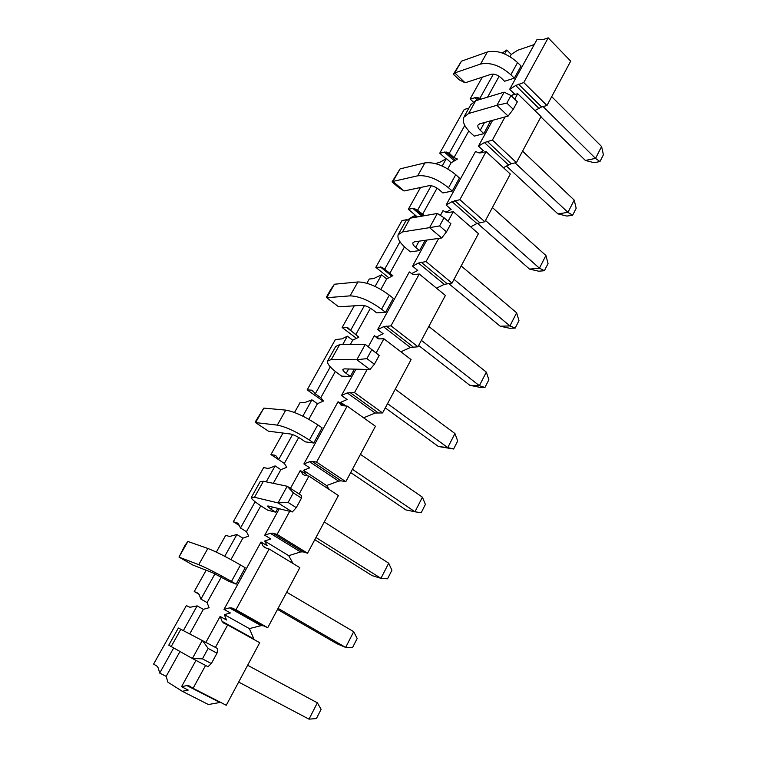 <?xml version="1.0" encoding="UTF-8"?>
<svg xmlns="http://www.w3.org/2000/svg" width="757" height="757" viewBox="0 0 757 757"><rect width="100%" height="100%" fill="white"/><g stroke="black" fill="none" stroke-linecap="round" stroke-linejoin="round"><path stroke-width="1.14" d="M321.11 709.3L316.398 718.563L309.007 719.15L317.353 702.808L321.11 709.3M178.368 628.007L217.779 648.664L216.994 653.187L208.137 648.437L202.356 640.356L192.373 658.486L168.773 645.182L178.368 628.007M247.643 665.271L317.353 702.808M238.654 682.066L309.007 719.15M202.431 658.855L211.345 663.567L207.948 666.69L192.373 658.486L202.431 658.855L208.137 648.437M211.345 663.567L216.994 653.187M324.27 521.961L388.691 563.189L391.918 570.22L387.546 578.812L380.951 578.339L372.065 575.604L314.789 539.694M388.691 563.189L380.951 578.339L315.972 537.489M272.463 507.048L271.195 509.347L275.737 512.196L267.675 510.152L263.171 507.322C255.459 502.43 251.494 499.156 251.296 497.51L254.475 497.273L263.408 481.263L287.196 486.249L301.333 495.39L301.466 498.125L293.338 492.883L287.196 486.249L278.027 502.903L254.475 497.273M251.485 497.179L260.153 481.67L263.408 481.263M271.195 509.347L267.287 506.102L268.404 506.036L292.306 511.959L278.027 502.903L288.105 502.449L293.338 492.883M288.105 502.449L296.271 507.654L301.466 498.125M296.271 507.654L292.306 511.959M395.249 389.23L454.948 433.534L457.692 441.009L453.623 449.005L438.398 446.498L385.285 407.862M454.948 433.534L447.747 447.614L453.623 449.005M387.546 403.632L447.747 447.614L438.398 446.498M348.599 368.981L346.167 373.39L350.359 376.456L341.681 376.153L337.518 373.125C330.412 367.836 327.081 363.833 327.516 361.117L331.367 359.471L339.628 344.662L365.271 344.416L379.181 355.449L365.271 344.416L356.821 359.764L331.367 359.471M327.866 360.483L335.711 346.46L339.628 344.662M346.167 373.39C343.82 371.64 342.722 370.315 342.874 369.425L344.217 368.877L369.955 369.52L356.821 359.764L366.89 358.619L371.715 349.81M366.89 358.619L374.393 364.231L379.181 355.449M374.393 364.231L369.955 369.52M461.174 265.944L516.634 312.792L518.971 320.646L515.176 328.103L509.612 328.254L500.197 326.21L448.494 283.392M516.634 312.792L509.925 325.926L515.176 328.103M454.011 279.342L509.925 325.926L500.197 326.21M419.075 241.18L415.65 247.378L419.539 250.614L410.351 251.816L406.49 248.618C399.923 243.016 397.141 238.389 398.135 234.755L402.554 231.907L410.209 218.177L437.366 213.455L429.56 227.649L402.554 231.907M398.627 233.875L405.733 221.158L410.209 218.177M415.65 247.378C413.483 245.523 412.574 243.991 412.906 242.798L414.429 241.833L441.672 237.963L429.56 227.649L439.58 225.917L444.037 217.779L437.366 213.455M439.58 225.917L446.498 231.85L450.917 223.731L444.037 217.779M446.498 231.85L441.672 237.963M522.567 151.145L574.213 200.103L576.181 208.26L572.642 215.225L566.898 216.067L557.918 213.881L506.386 165.991M574.213 200.103L567.949 212.367L572.642 215.225M515.082 162.878L567.949 212.367L557.918 213.881M484.508 122.52L480.241 130.261L483.846 133.639L474.242 136.128L470.655 132.797C464.571 126.921 462.262 121.782 463.729 117.373L468.63 113.484L475.746 100.719L504.143 92.165L496.895 105.327L468.63 113.484M464.353 116.266L470.807 104.712L475.746 100.719M490.602 120.855L483.846 133.639M480.241 130.261C478.235 128.311 477.478 126.608 477.96 125.16L479.654 123.845L508.108 116.095L496.895 105.327L506.859 103.094L510.984 95.552L504.143 92.165M506.859 103.094L513.255 109.292L517.353 101.76L510.984 95.552M513.255 109.292L508.108 116.095M357.181 638.463L352.639 647.377L345.656 647.415L353.699 631.688L357.181 638.463M353.699 631.688L286.704 592.22M236.184 584.158L245.202 567.759L240.508 564.996L231.453 581.423L236.184 584.158L228.472 581.13L212.982 572.888L192.865 565.063L178.983 557.086L198.731 564.675C206.765 568.015 217.666 573.598 231.453 581.423M278.074 608.363L345.656 647.415L337.045 643.781L277.507 609.423M187.878 541.482L185.068 545.172L178.983 557.086L187.878 541.482L207.863 548.456C215.953 551.607 226.835 557.114 240.508 564.996M425.396 504.446L421.185 512.735L414.959 511.789L422.415 497.188L425.396 504.446M422.415 497.188L360.427 454.342M313.767 443.015L322.103 427.856L317.779 424.866L309.405 440.054L313.767 443.015L305.383 441.87L301.059 438.937C296.848 436.231 293.309 434.584 290.451 433.998L268.442 431.187L255.592 422.586L277.299 425.112C285.872 426.797 296.574 431.774 309.405 440.054M352.44 469.293L414.959 511.789L405.837 509.887L350.69 472.557M263.833 408.108L255.904 420.845L255.592 422.586L263.833 408.108L285.739 410.114C294.369 411.628 305.052 416.549 317.779 424.866M421.384 340.357L479.38 385.701L486.325 372.103L488.871 379.777L484.934 387.499L479.474 387.262L469.842 385.313L479.38 385.701L484.934 387.499M486.325 372.103L428.812 326.475M385.587 312.367L393.318 298.315L389.316 295.135L381.556 309.216L385.587 312.367L376.645 312.84L372.643 309.727C368.706 306.888 365.243 305.421 362.234 305.298L338.653 306.812L326.731 297.7L350.065 295.864C359.083 296.129 369.577 300.576 381.556 309.216M418.64 345.495L469.842 385.313M334.395 284.235L330.733 289.515L326.399 297.132L326.731 297.7L334.395 284.235L357.891 281.954C366.956 282.068 377.431 286.468 389.316 295.135M485.492 220.467L539.429 268.186L545.911 255.497L548.059 263.512L544.397 270.713L538.738 271.214L529.54 269.104L539.429 268.186L544.397 270.713M545.911 255.497L492.4 207.541M452.27 191.076L459.452 178.009L455.742 174.687L448.523 187.764L452.27 191.076L442.864 192.95L439.145 189.676C435.464 186.752 432.058 185.427 428.945 185.711L404.049 190.972L398.362 187.282L392.06 181.879L392.959 181.425L404.049 190.972M448.523 187.764C437.309 178.841 427.024 174.858 417.646 175.823L392.959 181.425L400.103 168.877L424.923 162.887C434.338 161.799 444.614 165.726 455.742 174.687M477.383 223.277L529.54 269.104M400.103 168.877L392.06 181.879M543.072 106.576L595.532 158.393L601.597 146.517L603.395 154.806L599.96 161.553L594.15 162.708L585.369 160.446L595.532 158.393L599.96 161.553M601.597 146.517L551.702 96.65M514.334 78.179L521.024 66.001L517.57 62.547L510.852 74.744L514.334 78.179L504.55 81.254L501.087 77.857C497.633 74.858 494.293 73.666 491.085 74.309L465.11 82.797L459.262 79.845L453.386 74.243L454.768 72.909L465.11 82.797M510.852 74.744C500.33 65.585 490.233 62.017 480.572 64.042L454.768 72.909L461.448 61.175L487.366 51.978C497.056 49.848 507.133 53.368 517.57 62.547M540.895 116.862L585.369 160.446M461.448 61.175L453.386 74.243M538.804 108.223L515.716 85.503L523.787 82.56L548.2 37.85L570.702 61.118L546.961 105.516L541.596 106.974L534.887 110.56M514.713 99.186L517.703 93.717L541.037 116.587L516.444 162.585L511.164 163.73L503.414 167.675M476.901 223.523L452.043 201.684L459.849 199.678L486.089 151.618L510.313 174.063L484.811 221.735L476.901 223.523L470.665 226.845M448.068 221.262L453.292 211.686L478.452 233.639L452.005 283.099L444.245 284.358L436.543 288.19M410.351 347.491L383.515 326.74L390.972 325.832L419.255 274.025L445.4 295.448L417.949 346.782L410.351 347.491L400.917 351.806M376.286 352.734L383.903 338.776L411.089 359.603L382.578 412.934L375.169 413.029L363.615 417.817M338.606 481.14L309.537 461.732L312.035 461.354L316.577 462.101L347.16 406.083L375.453 426.257L345.807 481.689L341.142 480.827L338.606 481.14L326.56 485.549L329.342 489.58M299.166 493.99L308.932 476.106L338.398 495.551L307.56 553.216L303.065 551.853L300.586 551.957L288.729 555.666L293.044 563.511M261.023 625.661L229.447 607.871L231.803 607.937L235.966 609.754L269.132 548.995L299.848 567.636L267.741 627.685L263.427 625.774L261.023 625.661L249.375 628.603L253.879 638.965L222.066 621.336L220.117 616.453L226.523 620.011L224.337 614.627L230.374 612.971L223.996 609.394L261.023 541.993L263.218 546.242L266.275 548.096M215.414 647.396L227.668 624.951L259.708 642.702L226.258 705.269L193.082 688.302L205.563 665.431M220.552 702.354L208.402 704.53L182.295 691.292L188.2 690.081L181.538 686.694L186.865 685.577L189.136 685.88L193.082 688.302M179.948 651.531L166.161 676.37L167.855 682.171L182.295 691.292M166.161 676.37L159.699 673.068L158.241 667.967L157.049 666.198L153.605 664.088L186.364 605.6L189.969 607.294L197.132 605.884L183.393 630.543M215.007 573.787L200.898 599.118L207.096 602.591L209.083 607.71L203.359 609.338L197.132 605.884M200.898 599.118L199.186 594.624L197.88 593.138L194.237 591.548L199.006 594.226M194.237 591.548L206.169 570.239M216.322 552.108L225.737 535.294L229.532 536.486L236.875 534.537L242.855 538.151L230.951 559.603M255.128 501.777L240.499 528.036L246.46 531.66L248.703 536.136L242.855 538.151M240.499 528.036L238.559 524.099L237.14 522.869L233.317 521.762L239.155 525.33M233.317 521.762L263.644 467.618L267.609 468.356L269.861 468.025L275.113 465.905L280.866 469.662L273.277 483.326M292.571 434.556L278.595 459.65L276.437 456.244L274.933 455.25L270.94 454.588L284.329 463.416L286.808 467.296L280.866 469.662M270.94 454.588L283.004 433.042M294.511 412.508L300.151 402.431L304.267 402.752L311.922 399.838L317.448 403.718L308.799 419.302M330.289 366.861L315.272 393.81L320.788 397.709L323.485 401.03L317.448 403.718M315.272 393.81L312.915 390.896L311.326 390.12L307.172 389.883L323.163 401.172M307.172 389.883L335.332 339.609L341.965 338.862L347.378 336.184L352.705 340.186L350.273 344.567M364.429 305.573L350.614 330.383L358.827 337.206L352.705 340.186M350.614 330.383L348.069 327.923L346.403 327.355L342.107 327.507L356.481 338.351M342.107 327.507L354.257 305.809M366.89 283.26L369.274 279.011L373.665 278.576L381.556 274.829L386.685 278.945L380.866 289.439M399.98 241.757L384.679 269.237L392.883 275.671L386.685 278.945M384.679 269.237L381.963 267.202L375.813 267.335L388.843 277.8M375.813 267.335L402.024 220.533L406.717 219.719M410.001 218.215L414.533 215.641L416.274 217.127M431.197 185.73L417.542 210.238L424.601 215.679M417.542 210.238L412.868 208.412L408.335 209.263L417.353 216.937M408.335 209.263L420.532 187.49M435.53 163.607L440.773 161.866L446.356 158.516L451.125 162.812L447.756 168.887M464.779 125.435L449.261 153.293L454.02 157.598L457.446 159.046L451.125 162.812M449.261 153.293L446.261 152.034L439.751 153.169L445.958 158.752M439.751 153.169L464.221 109.481L468.914 108.1M493.384 74.101L479.91 98.296L480.837 99.186M479.91 98.296L476.768 97.379L470.116 98.959L473.201 101.892M470.116 98.959L482.313 77.176M502.26 52.99L506.812 50L511.249 54.447L510.019 56.68M534.243 44.559L517.656 50.274L511.249 54.447M515.716 85.503L509.679 89.279L537.054 39.44L542.826 39.714L548.2 37.85M523.787 82.56L546.961 105.516M509.679 89.279L514.344 93.84L511.798 95.42M517.703 93.717L510.89 95.505M508.401 164.846L484.452 142.543L492.4 140.054L505.023 116.938M492.4 140.054L516.444 162.585M484.452 142.543L478.462 146.11L483.297 150.596L479.304 152.952M452.043 201.684L446.1 205.033L475.5 151.504L478.821 152.819L480.894 152.848L486.089 151.618M459.849 199.678L484.811 221.735M446.1 205.033L451.125 209.415L446.034 212.253M440.394 215.414L443.025 210.626L446.204 212.339L448.22 212.556L453.292 211.686M444.245 284.358L418.422 263.048L426.059 261.562L438.719 238.389M426.059 261.562L452.005 283.099M418.422 263.048L412.537 266.142L417.75 270.429L411.657 273.599M383.515 326.74L377.686 329.579L409.348 271.943L412.357 274.1L414.297 274.517L419.255 274.025M390.972 325.832L417.949 346.782M377.686 329.579L383.118 333.742L376.674 336.846L379.304 338.852M368.29 346.697L374.384 335.606L377.554 338.483M378.85 338.852L376.674 336.846M374.384 335.606L378.623 338.843M383.903 338.776L379.077 338.862L377.223 338.228M375.169 413.029L347.245 392.921L354.503 392.628L367.164 369.444M354.503 392.628L382.578 412.934M347.245 392.921L341.502 395.466L347.141 399.507L340.782 402.289L345.977 405.998M309.537 461.732L303.879 463.956L338.057 401.73L341.672 405.544M338.057 401.73L343.725 405.761L340.782 402.289M347.16 406.083L342.486 405.724L340.707 404.853M316.577 462.101L345.807 481.689M303.879 463.956L309.755 467.864L303.481 470.296L326.56 485.549M290.47 488.369L300.302 470.476L302.734 474.147L304.437 475.264M300.302 470.476L306.197 474.365L303.481 470.296M308.932 476.106L304.418 475.264L302.734 474.147M300.586 551.957L270.306 533.325L272.728 533.155L277.09 534.414L289.704 511.316M277.09 534.414L307.56 553.216M270.306 533.325L264.742 535.208L270.864 538.965L264.704 541.018L288.729 555.666M261.023 541.993L267.164 545.721L264.704 541.018M269.132 548.995L264.808 547.633L263.218 546.242M235.966 609.754L267.741 627.685M229.447 607.871L223.996 609.394M249.375 628.603L224.337 614.627M227.668 624.951L223.542 623.02L222.066 621.336M499.137 76.287L487.555 97.161M468.81 130.952L454.02 157.598M437.073 188.133L422.472 214.458M404.484 246.858L389.789 273.353M370.447 308.213L355.913 334.395M335.342 371.469L320.788 397.709M298.722 437.48L284.329 463.416M260.805 505.808L246.46 531.66M221.29 577.023L207.096 602.591M203.359 609.338L189.761 633.846M224.611 623.522L224.933 622.926M425.207 240.31L419.539 250.614M354.39 369.132L350.359 376.456M277.838 508.373L275.737 512.196M173.656 648.011L159.699 673.068M236.875 534.537L224.753 556.3M275.113 465.905L266.227 481.849M311.922 399.838L302.828 416.161M347.378 336.184L342.666 344.634M381.556 274.829L375.094 286.43M414.533 215.641L413.426 217.619M446.356 158.516L442.183 166.001M506.812 50L504.626 53.908M478.462 146.11L492.637 120.306M412.537 266.142L426.853 240.073M341.502 395.466L355.941 369.17M264.742 535.208L279.286 508.732M220.117 616.453L205.932 642.286M195.987 660.388L181.538 686.694M171.158 646.61L180.847 629.228M207.863 548.456L198.731 564.675M285.739 410.114L277.299 425.112M357.891 281.954L350.065 295.864M424.923 162.887L417.646 175.823M487.366 51.978L480.572 64.042M237.14 522.869L238.114 523.466M274.933 455.25L276.437 456.234M311.326 390.12L313.587 391.719M346.403 327.355L356.689 335.133M381.963 267.202L392.637 275.803M380.232 266.833L391.871 276.21M414.675 208.61L423.22 215.915M412.868 208.412L421.914 216.142M446.261 152.034L455.373 160.285M444.387 152.015L454.266 160.938M476.768 97.379L479.181 99.687M474.847 97.511L477.62 100.161M518.488 84.178L541.596 106.974M487.196 141.351L511.164 163.73M454.749 200.633L479.635 222.539M421.081 262.14L446.933 283.525M386.117 326.002L413 346.81M349.8 392.353L377.762 412.537M312.035 461.354L341.142 480.827M272.728 533.155L303.065 551.853M231.803 607.937L263.427 625.774M186.865 685.577L219.814 702.42"/></g></svg>
